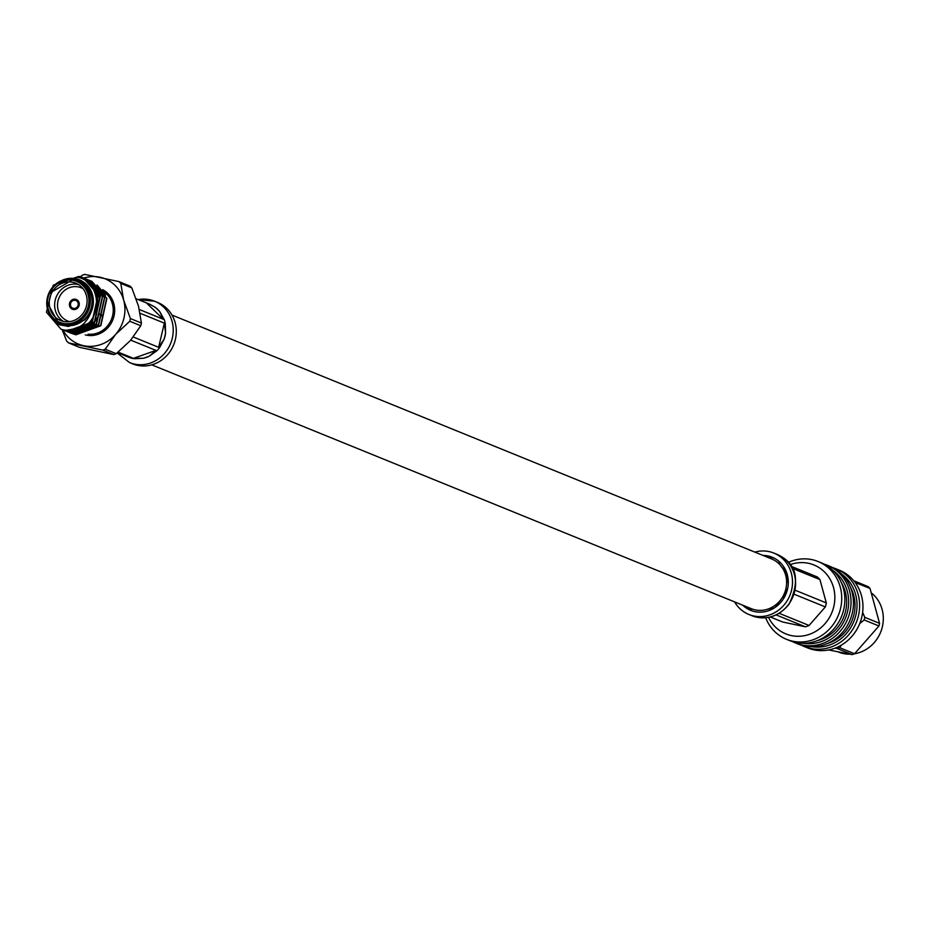 <?xml version="1.0" encoding="UTF-8"?>
<svg xmlns="http://www.w3.org/2000/svg" width="929" height="929" viewBox="0 0 929 929"><rect width="100%" height="100%" fill="white"/><g stroke="black" fill="none" stroke-linecap="round" stroke-linejoin="round"><path stroke-width="1.39" d="M151.752 364.842L751.271 608.669A26.871 24.944 -67.9 0 0 755.219 609.877A26.871 24.944 -67.9 0 0 785.26 591.088A26.871 24.944 -67.9 0 0 771.511 558.886L171.993 315.07M75.284 300.322A4.146 3.844 -67.9 0 0 72.764 308.184A4.146 3.844 -67.9 0 0 78.013 305.478A4.146 3.844 -67.9 0 0 75.284 300.322M73.124 309.462A5.26 4.889 -67.9 0 0 76.306 299.475A5.26 4.889 -67.9 0 0 69.652 302.924A5.26 4.889 -67.9 0 0 73.124 309.462A5.26 4.889 -67.9 0 0 76.306 299.475A5.26 4.889 -67.9 0 0 69.652 302.924A5.26 4.889 -67.9 0 0 73.124 309.462M63.358 321.376A20.148 18.708 112.1 0 1 56.193 297.083A20.148 18.708 112.1 0 1 78.187 284.46A20.148 18.708 112.1 0 1 78.361 284.506M83.053 288.733A17.918 16.629 -67.9 0 0 78.442 286.945A17.918 16.629 -67.9 0 0 58.086 300.624A17.918 16.629 -67.9 0 0 69.675 321.62M72.787 282.265A20.148 18.708 -67.9 0 0 50.259 296.363A20.148 18.708 -67.9 0 0 60.571 320.505A20.148 18.708 -67.9 0 0 63.544 321.422A20.148 18.708 -67.9 0 0 86.072 307.325A20.148 18.708 -67.9 0 0 75.76 283.182A20.148 18.708 -67.9 0 0 72.787 282.265M63.091 323.315A22.11 20.531 -67.9 0 0 88.301 306.094A22.11 20.531 -67.9 0 0 73.24 280.372A22.11 20.531 -67.9 0 0 48.029 297.594A22.11 20.531 -67.9 0 0 63.091 323.315M73.89 279.432A23.225 21.564 112.1 0 1 77.304 280.477A23.225 21.564 112.1 0 1 89.184 308.312A23.225 21.564 112.1 0 1 63.218 324.569A23.225 21.564 112.1 0 1 59.804 323.524A23.225 21.564 112.1 0 1 47.913 295.689A23.225 21.564 112.1 0 1 73.89 279.432M48.598 293.796L76.956 277.248C99.902 280.303 103.665 316.592 82.855 327.438A27.986 25.989 112.1 0 1 64.972 330.341A27.986 25.989 112.1 0 1 62.812 329.783L64.949 330.143C77.246 330.736 85.932 324.79 91.019 312.272A24.63 22.865 -67.9 0 0 75.899 278.77A24.63 22.865 -67.9 0 0 61.14 280.802M48.447 312.005A24.63 22.865 -67.9 0 0 59.514 324.848L46.775 301.797M105.558 295.167L97.046 284.982M59.804 323.524L61.5 324.209A23.225 21.564 -67.9 0 0 64.914 325.255A23.225 21.564 -67.9 0 0 90.879 309.009A23.225 21.564 -67.9 0 0 79 281.173L77.304 280.477M91.739 281.22L106.905 298.383L100.843 325.719L75.911 334.8L70.79 333.093M90.659 280.802L106.638 298.279L100.576 325.603L75.644 334.684L70.65 333.046M89.59 280.349L104.768 297.512L98.695 324.848L73.774 333.929L68.653 332.222M88.522 279.931L104.501 297.408L98.428 324.732L73.507 333.813L68.514 332.176M87.454 279.478L102.631 296.641L96.558 323.977L71.638 333.058L66.516 331.351M86.374 279.06L102.364 296.537L96.291 323.861L71.37 332.942L66.377 331.305M85.317 278.607L100.495 295.77L94.421 323.106L69.489 332.187L65.297 330.887M81.009 277.272L84.098 278.143M84.237 278.189L100.227 295.666L94.154 322.99L69.222 332.071L64.24 330.434M79.139 276.505L83.308 277.794L98.346 294.899L92.285 322.235L67.352 331.316L63.16 330.016M62.812 329.783L60.884 329.098L46.45 312.225L53.232 285.191L78.872 276.401L83.041 277.678L98.079 294.795L92.017 322.119L67.085 331.2L62.092 329.563M70.523 332.988L69.617 332.536M68.386 332.117L67.48 331.665M82.855 327.438L65.216 330.445L61.024 329.156M138.526 306.245L131.802 287.885L120.782 283.403L123.673 300.206L130.397 318.566L141.417 323.048L138.526 306.245M80.01 277.074L82.251 275.274A39.935 37.079 -67.9 0 1 84.76 274.392L118.912 281.592L129.932 286.086A39.935 37.079 112.1 0 1 131.802 287.885M68.56 342.894L79.58 347.376L113.744 354.576L102.724 350.094L68.56 342.894A39.935 37.079 -67.9 0 1 66.691 341.082L62.104 329.574M130.432 340.502L140.79 325.742L129.758 321.26L115.568 334.452L105.221 349.211L116.241 353.694L130.432 340.502M129.758 321.26A39.935 37.079 -67.9 0 0 130.397 318.566M62.824 329.888A35.256 32.736 -67.9 0 0 83.726 345.716A35.256 32.736 -67.9 0 0 115.568 334.452A35.256 32.736 -67.9 0 0 123.673 300.206A35.256 32.736 -67.9 0 0 99.914 277.214A35.256 32.736 -67.9 0 0 83.9 278.038A35.256 32.736 -67.9 0 0 83.854 278.05A35.256 32.736 -67.9 0 0 83.413 278.201M120.782 283.403A39.935 37.079 -67.9 0 0 118.912 281.592M102.724 350.094A39.935 37.079 -67.9 0 0 105.221 349.211M141.417 323.048A39.935 37.079 112.1 0 1 140.79 325.742M116.241 353.694A39.935 37.079 112.1 0 1 113.744 354.576M59.514 324.848L68.758 326.404L84.783 319.959L91.019 312.272M84.783 319.959L67.48 326.439M96.628 305.653L94.456 313.99M92.97 288.466L97.905 297.501L96.558 314.943M99.473 313.909L94.909 321.771L83.157 329.284M101.609 314.78L100.831 316.673M93.353 289.116L97.638 297.385L92.505 320.795L81.915 327.96M98.033 293.854L99.786 298.255L94.642 321.666L84.051 328.831M89.823 329.458A23.957 22.25 112.1 0 1 89.486 328.576M89.149 327.6A23.957 22.25 112.1 0 1 88.929 326.845M88.859 326.613A23.957 22.25 112.1 0 1 88.65 325.777M88.592 325.498A23.957 22.25 112.1 0 1 88.464 324.871M88.418 324.604A23.957 22.25 112.1 0 1 88.209 323.246M138.166 299.626A33.142 30.773 112.1 0 1 149.72 299.73A33.142 30.773 112.1 0 1 154.597 301.217L157.675 302.471A33.142 30.773 112.1 0 1 174.629 342.186A33.142 30.773 112.1 0 1 137.585 365.364A33.142 30.773 112.1 0 1 132.708 363.866L129.63 362.612A33.142 30.773 112.1 0 1 129.595 362.6L117.159 352.974M128.167 357.061L130.606 357.92A28.544 26.511 -67.9 0 0 132.475 358.397A28.544 26.511 -67.9 0 0 134.38 358.722L143.449 358.269A28.544 26.511 -67.9 0 0 149.186 356.237L143.449 358.269L133.451 358.339L118.192 352.137M117.588 352.625L128.086 357.026M130.734 340.153L155.933 350.396L149.186 356.237L156.862 350.767A28.544 26.511 -67.9 0 0 159.556 347.69L164.143 339.155L158.638 347.307L133.323 337.018M136.191 298.824L149.592 304.143L155.445 307.441L159.73 311.587L163.295 319.262L139.362 309.52M140.151 313.294L164.352 323.141L165.571 333.116L164.143 339.155A28.544 26.511 -67.9 0 0 165.583 333.116L165.281 323.513A28.544 26.511 -67.9 0 0 164.224 319.634L159.73 311.587M159.73 311.598A28.544 26.511 -67.9 0 0 155.445 307.453L149.592 304.143M775.355 605.151A17.581 16.316 -67.9 0 0 776.83 604.698A17.581 16.316 -67.9 0 0 779.57 603.444M787.676 588.44A17.581 16.316 -67.9 0 0 783.472 598.787M774.356 605.859A18.905 17.558 -67.9 0 0 775.843 605.406A18.905 17.558 -67.9 0 0 779.292 603.769M785.307 572.554A21.042 19.544 -67.9 0 0 784.424 571.695M768.538 617.367A37.206 34.547 -67.9 0 0 809.449 634.321A37.206 34.547 -67.9 0 0 833.522 587.558A37.206 34.547 -67.9 0 0 790.358 564.565A37.206 34.547 -67.9 0 0 789.964 564.716M765.682 617.762A41.979 38.983 -67.9 0 0 786.503 639.315A41.979 38.983 -67.9 0 0 813.084 639.779A41.979 38.983 -67.9 0 0 841.651 601.109A41.979 38.983 -67.9 0 0 818.135 561.534A41.979 38.983 -67.9 0 0 791.554 561.081A41.979 38.983 -67.9 0 0 788.187 562.44M786.503 639.315L789.627 640.58A41.979 38.983 -67.9 0 0 816.208 641.045A41.979 38.983 -67.9 0 0 844.763 602.375A41.979 38.983 -67.9 0 0 821.259 562.811L818.135 561.534M817.625 640.511A38.031 35.314 -67.9 0 0 820.69 639.582A38.031 35.314 -67.9 0 0 841.256 582.402M803.283 643.263A40.191 37.311 -67.9 0 0 821.248 641.602A40.191 37.311 -67.9 0 0 848.119 608.716A40.191 37.311 -67.9 0 0 832.907 570.418M792.774 641.695A41.979 38.983 -67.9 0 0 795.805 643.1A41.979 38.983 -67.9 0 0 822.386 643.553A41.979 38.983 -67.9 0 0 850.941 604.884A41.979 38.983 -67.9 0 0 827.437 565.32A41.979 38.983 -67.9 0 0 824.29 564.205M795.805 643.1L798.22 644.076A41.979 38.983 -67.9 0 0 824.789 644.54A41.979 38.983 -67.9 0 0 853.356 605.871A41.979 38.983 -67.9 0 0 829.852 566.295L827.437 565.32M827.367 643.53A38.031 35.314 -67.9 0 0 829.051 642.984A38.031 35.314 -67.9 0 0 850.337 587.047M812.248 646.758A40.191 37.311 -67.9 0 0 829.597 645.005A40.191 37.311 -67.9 0 0 856.422 612.443A40.191 37.311 -67.9 0 0 841.767 574.18M801.355 645.19A41.979 38.983 -67.9 0 0 804.386 646.584A41.979 38.983 -67.9 0 0 830.967 647.048A41.979 38.983 -67.9 0 0 859.534 608.379A41.979 38.983 -67.9 0 0 836.019 568.815A41.979 38.983 -67.9 0 0 832.872 567.7M804.386 646.584L807.731 647.954A41.979 38.983 -67.9 0 0 834.312 648.407A41.979 38.983 -67.9 0 0 862.878 609.738A41.979 38.983 -67.9 0 0 839.363 570.174L836.019 568.815M872.192 593.561A34.21 31.76 112.1 0 1 882.55 625.914A34.21 31.76 112.1 0 1 859.964 652.367A34.21 31.76 112.1 0 1 854.517 653.772M841.221 645.214L839.758 647.734A39.645 36.812 -67.9 0 1 838.539 648.187A39.645 36.812 -67.9 0 1 837.319 648.593L852.125 654.608A39.645 36.812 -67.9 0 0 853.345 654.202A39.645 36.812 -67.9 0 0 854.564 653.749L878.95 625.972A39.645 36.812 -67.9 0 0 879.566 623.347L870.009 588.405A39.645 36.812 -67.9 0 0 868.185 586.64L853.797 580.788M878.95 625.972L864.144 619.945L859.731 623.568M864.144 619.945A39.645 36.812 -67.9 0 0 864.76 617.332L879.566 623.347M870.009 588.405L855.226 582.611M862.635 612.327L864.76 617.332M855.203 582.378A39.645 36.812 -67.9 0 0 854.541 581.717M849.478 654.179A34.21 31.76 112.1 0 1 838.678 652.146M852.125 654.608L828.656 649.952M837.319 648.593L835.217 648.082M839.758 647.734L854.564 653.749M769.607 608.518A21.042 19.544 -67.9 0 0 774.101 608.065M786.979 578.662A18.905 17.558 -67.9 0 0 786.097 577.014M787.49 580.532A17.581 16.316 -67.9 0 0 786.306 578.221M745.72 606.416L752.13 610.899M742.689 605.185A28.66 26.616 -67.9 0 0 750.597 610.33A28.66 26.616 -67.9 0 0 768.736 610.643A28.66 26.616 -67.9 0 0 788.245 584.248A28.66 26.616 -67.9 0 0 772.185 557.237A28.66 26.616 -67.9 0 0 762.941 555.403M784.482 569.593L781.092 566.527M734.584 601.887A33.142 30.773 -67.9 0 0 748.902 614.475A33.142 30.773 -67.9 0 0 769.886 614.835A33.142 30.773 -67.9 0 0 792.437 584.318A33.142 30.773 -67.9 0 0 773.88 553.08A33.142 30.773 -67.9 0 0 754.836 552.105M790.974 566.237L817.137 576.874A28.544 26.511 112.1 0 1 819.924 579.58L826.299 602.909A28.544 26.511 112.1 0 1 825.347 606.927L809.078 625.472A28.544 26.511 112.1 0 1 805.338 626.796L782.671 622.012L770.315 616.984M792.123 568.269L819.924 579.58M776.145 614.917L805.338 626.796M809.078 625.472L779.164 613.303M794.132 594.223L825.347 606.927M826.299 602.909L795.154 590.24M773.683 557.899L765.96 556.634M102.643 289.662A24.351 22.61 112.1 0 1 113.141 319.007A24.351 22.61 112.1 0 1 86.223 335.114A24.351 22.61 112.1 0 1 85.247 334.881M88.092 334.185A23.225 21.564 -67.9 0 0 111.619 318.902A23.225 21.564 -67.9 0 0 104.164 291.961M103.816 291.718A23.225 21.564 -67.9 0 0 101.633 290.44M101.342 290.301A23.225 21.564 -67.9 0 0 100.181 289.79M138.038 299.579L154.632 301.24A33.142 30.773 112.1 0 1 154.632 301.24A33.142 30.773 112.1 0 1 173.084 327.054A33.142 30.773 112.1 0 1 159.881 357.839A33.142 30.773 112.1 0 1 134.496 364.11A33.142 30.773 112.1 0 1 129.63 362.612M125.74 355.912L124.335 355.087M133.451 358.339L155.933 350.396M158.638 347.307L164.352 323.141M163.295 319.262L146.527 303.028M779.326 564.112L779.268 561.627M750.876 608.507L749.668 609.517M772.963 616.09A33.142 30.773 -67.9 0 0 795.236 588.289A33.142 30.773 -67.9 0 0 781.486 556.668A33.142 30.773 -67.9 0 0 776.958 554.334A33.142 30.773 -67.9 0 0 776.934 554.323L781.556 556.703C797.163 565.958 799.672 581.786 789.058 604.198C778.85 616.67 766.506 620.514 752.014 615.741A33.142 30.773 -67.9 0 0 772.963 616.09M748.902 614.475L751.991 615.73A33.142 30.773 -67.9 0 0 752.014 615.741M772.231 609.087L769.479 608.507L772.254 609.076M772.429 609.029L769.665 609.714M773.88 553.08L776.958 554.334M788.28 583.435L784.564 569.872M778.27 604.93L782.845 599.728"/></g></svg>
